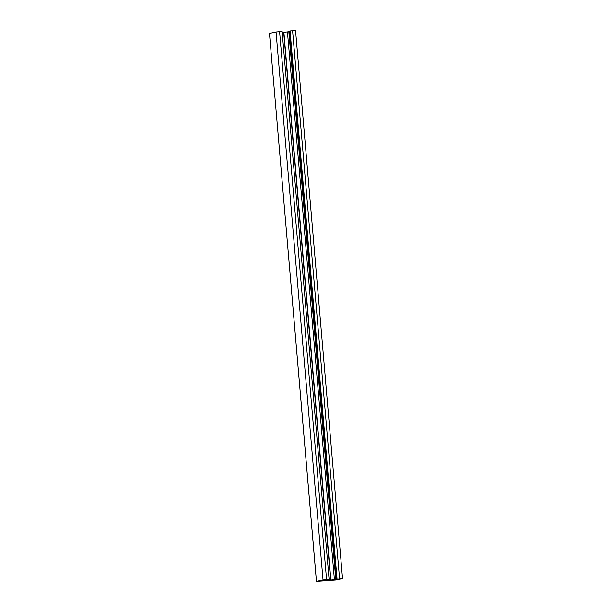 <?xml version="1.0" encoding="UTF-8"?>
<svg xmlns="http://www.w3.org/2000/svg" width="612" height="612" viewBox="0 0 612 612"><rect width="100%" height="100%" fill="white"/><g stroke="black" fill="none" stroke-linecap="round" stroke-linejoin="round"><path stroke-width="0.92" d="M323.503 580.91L335.965 580.008L342.536 578.592L326.647 580.604L319.495 580.987L329.111 579.503L323.029 579.977L316.442 581.4L323.503 580.91M327.015 579.732L327.083 580.558M326.578 579.771L326.647 580.604M289.683 31.671L283.677 32.314L330.656 580.306M283.677 32.314L282.209 32.421M283.899 32.268L330.878 580.26M289.43 31.686L336.409 579.679M336.677 579.029L336.738 579.656M337.044 578.937L290.065 30.944L289.629 31.044L336.608 579.036M342.536 578.592L295.558 30.6L292.597 30.768L339.576 578.761M292.597 30.768L290.065 30.944M329.111 579.503L282.132 31.51L276.05 31.985L269.487 33.415M276.05 31.985L323.029 579.977M279.592 31.686L326.578 579.679M323.021 580.184L323.075 580.811M326.364 579.786L326.433 580.604M287.449 31.977L334.435 579.969M288.833 31.816L335.82 579.809M316.442 581.4L269.464 33.408L316.465 581.392"/></g></svg>
